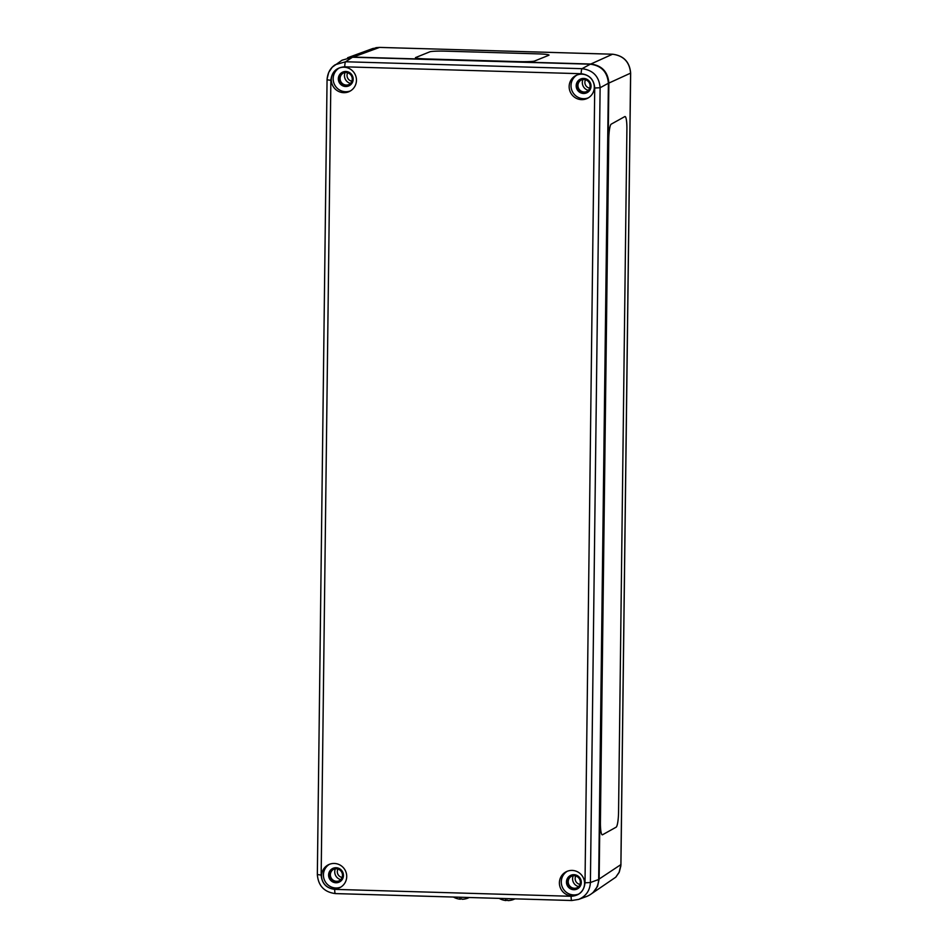 <?xml version="1.0" encoding="UTF-8"?>
<svg xmlns="http://www.w3.org/2000/svg" width="948" height="948" viewBox="0 0 948 948"><rect width="100%" height="100%" fill="white"/><g stroke="black" fill="none" stroke-linecap="round" stroke-linejoin="round"><path stroke-width="1.42" d="M602.288 834.832A13.947 2.24 91.6 0 0 602.513 834.773A13.947 2.24 -88.4 0 1 602.3 834.832A13.947 2.24 -88.4 0 1 600.416 822.153L608.758 139.32A13.947 2.24 -88.4 0 1 611.187 124.164L624.803 116.592A13.947 2.24 -88.4 0 1 625.016 116.533A13.947 2.24 -88.4 0 1 626.901 129.212A13.947 2.24 91.6 0 0 625.016 116.533M602.513 834.773L616.117 827.189L602.513 834.773M618.558 812.045A13.947 2.24 -88.4 0 1 616.117 827.189A13.947 2.24 91.6 0 0 618.558 812.045L626.901 129.212L618.558 812.045M415.461 57.721A13.947 1.067 -179.1 0 1 415.686 57.544L429.882 51.785A13.947 1.067 -179.1 0 1 446.105 51.18L537.587 53.858A13.947 1.067 -179.1 0 1 549.034 55.079A13.947 1.067 -179.1 0 1 548.809 55.268L534.613 61.016A13.947 1.067 -179.1 0 1 518.39 61.632L426.908 58.954A13.947 1.067 -179.1 0 1 415.461 57.721A13.947 1.067 -179.1 0 1 415.686 57.532L429.882 51.796A13.947 1.067 -179.1 0 1 446.105 51.18L537.587 53.858A13.947 1.067 -179.1 0 1 549.034 55.079M348.449 57.567L353.225 57.07L590.805 64.026C601.885 65.459 607.905 71.811 608.877 83.069L599.148 879.033L597.536 886.368L593.175 892.4M372.789 48.514L379.544 47.412L612.527 54.226C623.606 55.671 629.638 62.023 630.598 73.28L620.869 865.868L619.293 872.006L615.75 877.196L592.168 893.3M589.727 88.128A5.712 5.605 63.4 0 1 585.532 79.762M351.886 81.172A5.712 5.605 63.4 0 1 347.691 72.806M342.157 877.421A5.712 5.605 63.4 0 1 337.962 869.043M579.998 884.377A5.712 5.605 63.4 0 1 575.815 875.999M581.171 73.719C589.478 74.809 593.993 79.573 594.728 88.01L585.011 882.801C584.087 891.191 579.453 895.694 571.123 896.287A4.645 0.83 91.7 0 0 571.822 900.517A4.645 0.83 91.7 0 0 571.893 900.505L578.6 899.415L586.848 896.393C594.23 893.253 598.164 887.624 598.662 879.495L608.391 83.246C607.419 71.989 601.399 65.637 590.32 64.203L352.466 57.236L342.038 60.21L332.298 67.142L328.755 72.344L327.179 78.471L327.048 79.81L330.864 80.296C331.8 71.894 336.433 67.403 344.752 66.81L581.171 73.719A4.645 0.83 -88.3 0 1 582.048 68.683L345.641 61.762L335.201 64.737M335.343 868.83A7.904 7.738 -116.6 0 0 340.759 879.637M582.925 79.537A7.904 7.738 -116.6 0 0 588.341 90.356M573.196 875.786A7.904 7.738 -116.6 0 0 578.612 886.605M345.072 72.581A7.904 7.738 -116.6 0 0 350.487 83.4M594.728 88.01L600.12 87.737C599.136 76.48 593.116 70.128 582.048 68.683L590.32 64.203M578.6 899.415L578.647 899.403C585.994 896.251 589.905 890.622 590.403 882.529L600.12 87.737L608.391 83.246M343.721 92.679A12.786 12.525 63.4 0 1 338.152 68.517A12.786 12.525 63.4 0 1 355.073 74.335A12.786 12.525 63.4 0 1 343.721 92.679M571.845 895.884A12.786 12.525 63.4 0 1 566.276 871.71A12.786 12.525 63.4 0 1 583.198 877.54A12.786 12.525 63.4 0 1 571.845 895.884M581.574 99.635A12.786 12.525 63.4 0 1 576.005 75.473A12.786 12.525 63.4 0 1 592.927 81.291A12.786 12.525 63.4 0 1 581.574 99.635M333.992 888.916A12.786 12.525 63.4 0 1 328.423 864.754A12.786 12.525 63.4 0 1 345.345 870.584A12.786 12.525 63.4 0 1 333.992 888.916M345.854 71.479A7.56 7.406 -116.6 0 0 339.277 82.571A7.56 7.406 -116.6 0 0 352.146 82.95A7.56 7.406 -116.6 0 0 345.854 71.479M346.044 72.534A6.399 6.269 63.4 0 1 348.828 84.621A6.399 6.269 63.4 0 1 340.368 81.706A6.399 6.269 63.4 0 1 346.044 72.534M339.111 68.078A12.786 12.525 -116.6 0 0 350.523 90.866M349.042 84.502A6.399 6.269 63.4 0 1 340.782 81.492A6.399 6.269 63.4 0 1 343.318 73.079M573.978 874.684A7.56 7.406 -116.6 0 0 567.402 885.776A7.56 7.406 -116.6 0 0 580.271 886.155A7.56 7.406 -116.6 0 0 573.978 874.684M574.168 875.739A6.399 6.269 63.4 0 1 576.953 887.814A6.399 6.269 63.4 0 1 568.492 884.911A6.399 6.269 63.4 0 1 574.168 875.739M567.236 871.283A12.786 12.525 -116.6 0 0 578.647 894.071M577.166 887.707A6.399 6.269 63.4 0 1 568.907 884.697A6.399 6.269 63.4 0 1 571.443 876.284M583.707 78.435A7.56 7.406 -116.6 0 0 577.131 89.539A7.56 7.406 -116.6 0 0 590 89.906A7.56 7.406 -116.6 0 0 583.707 78.435M583.897 79.49A6.399 6.269 63.4 0 1 586.682 91.577A6.399 6.269 63.4 0 1 578.221 88.662A6.399 6.269 63.4 0 1 583.897 79.49M576.965 75.034A12.786 12.525 -116.6 0 0 588.376 97.822M586.895 91.47A6.399 6.269 63.4 0 1 578.636 88.448A6.399 6.269 63.4 0 1 581.171 80.035M336.125 867.728A7.56 7.406 -116.6 0 0 329.549 878.82A7.56 7.406 -116.6 0 0 342.418 879.199A7.56 7.406 -116.6 0 0 336.125 867.728M336.315 868.783A6.399 6.269 63.4 0 1 339.1 880.858A6.399 6.269 63.4 0 1 330.639 877.955A6.399 6.269 63.4 0 1 336.315 868.783M329.383 864.327A12.786 12.525 -116.6 0 0 340.794 887.115M339.313 880.751A6.399 6.269 63.4 0 1 331.053 877.741A6.399 6.269 63.4 0 1 333.589 869.328M512.406 899.865L512.513 899.842A5.451 0.604 -179.5 0 1 512.43 899.865A16.732 16.294 85.2 0 1 508.803 900.541M505.497 899.853L505.343 900.138A16.732 3.591 97.1 0 0 506.019 900.541A16.732 3.591 97.1 0 0 506.114 900.541L506.137 900.185M505.9 900.245L506.706 900.185M511.399 900.15A16.744 16.744 0 0 1 507.986 900.6A16.732 2.323 -93.7 0 1 507.453 900.197A5.451 0.604 -179.5 0 1 505.343 900.138L507.453 900.209M459.756 898.514L459.602 898.799A16.732 3.591 97.1 0 0 460.278 899.202A16.732 3.591 97.1 0 0 460.373 899.202L460.384 899.202M466.665 898.526L466.783 898.503A5.451 0.604 -179.5 0 1 466.689 898.526A16.732 16.294 85.2 0 1 463.062 899.202M465.658 898.811A16.744 16.744 0 0 1 462.245 899.261A16.732 2.323 -93.7 0 1 461.712 898.858A5.451 0.604 -179.5 0 1 459.602 898.799L461.712 898.87M460.159 898.905L460.965 898.846M615.927 877.007L619.056 872.551L620.987 864.54L599.148 879.033M608.877 83.069L630.598 73.138M620.928 864.458L630.657 73.209C629.721 61.975 623.701 55.648 612.586 54.214A4.645 0.83 -88.3 0 0 612.527 54.226L590.805 64.026M353.225 57.07L379.544 47.412A4.645 0.83 91.7 0 1 379.603 47.4L375.846 47.684M379.674 47.412A4.645 0.83 91.7 0 0 379.615 47.4L612.598 54.214M352.466 57.236L345.641 61.762A4.645 0.83 91.7 0 0 344.752 66.81M317.402 874.542L321.159 875.087L330.864 80.296M585.011 882.801L590.403 882.529L598.662 879.495M571.763 900.505L335.474 893.585A4.645 0.83 -88.3 0 1 335.414 893.597A4.645 0.83 -88.3 0 1 334.703 889.366C326.396 888.288 321.882 883.524 321.159 875.087M571.123 896.287L334.703 889.366M347.608 57.757L372.837 48.502M335.26 64.713C330.295 67.948 327.558 72.984 327.06 79.81L317.343 874.613C318.279 885.847 324.311 892.175 335.414 893.597L571.822 900.517L578.647 899.391M499.181 898.396A16.744 16.744 0 0 0 506.019 900.541M512.513 899.842A16.744 16.744 0 0 0 514.965 898.858M453.44 897.057A16.744 16.744 0 0 0 460.278 899.202M466.783 898.503A16.744 16.744 0 0 0 469.224 897.519"/></g></svg>
